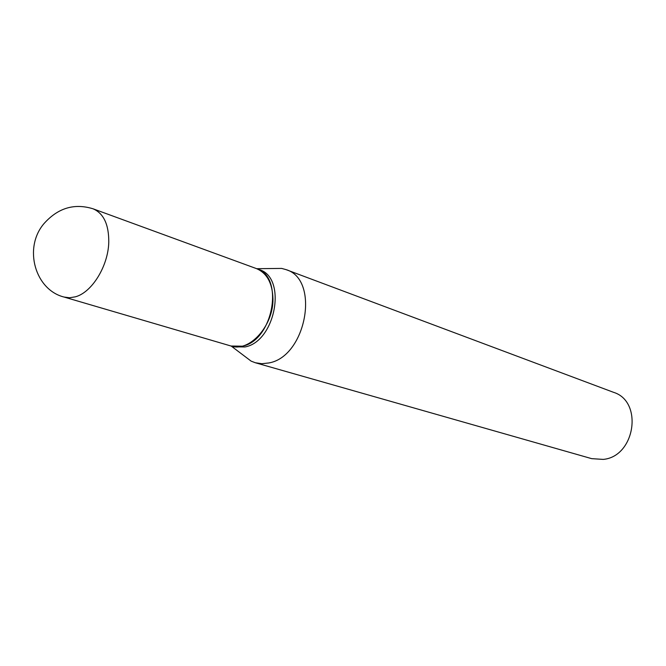 <?xml version="1.0" encoding="UTF-8"?>
<svg xmlns="http://www.w3.org/2000/svg" width="666" height="666" viewBox="0 0 666 666"><rect width="100%" height="100%" fill="white"/><g stroke="black" fill="none" stroke-linecap="round" stroke-linejoin="round"><path stroke-width="1" d="M256.435 268.598C266.958 273.093 272.461 283.167 272.952 298.818C273.584 325.782 249.275 352.58 230.944 345.995L64.053 297.044L69.58 297.769L75.441 296.803C91.975 292.399 108.242 266.009 108.774 242.174C108.891 224.525 103.663 213.411 93.107 208.816L256.435 268.598M256.502 268.623L256.568 268.648C284.698 276.407 273.093 340.784 242.282 346.187L231.01 346.02M256.568 268.648L259.166 269.597C287.279 277.356 275.724 341.591 244.93 346.969L233.733 346.82L231.085 346.037M271.77 268.523L281.66 268.415L285.989 269.605L613.528 392.316C643.431 401.398 635.197 456.593 603.246 459.398L591.683 458.649L255.319 362.745L251.124 361.13L243.24 355.169M285.989 269.605C320.338 279.329 306.352 356.893 268.706 362.978L261.863 363.711L255.319 362.745M93.107 208.816C74.267 202.997 57.859 207.975 43.873 223.743C23.135 248.235 35.24 289.96 64.053 297.044M231.227 346.079L251.124 361.13M256.71 268.698L281.66 268.415"/></g></svg>
